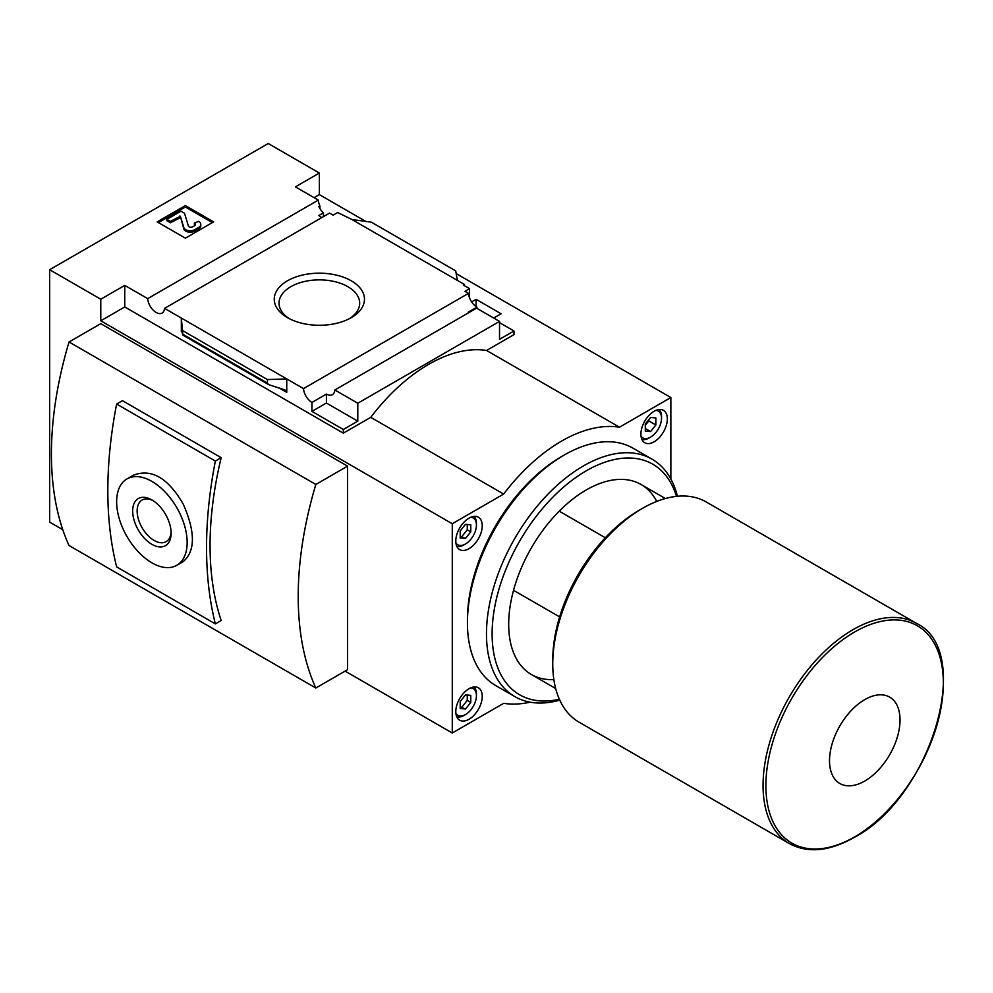 <?xml version="1.0" encoding="UTF-8"?>
<svg xmlns="http://www.w3.org/2000/svg" width="993" height="993" viewBox="0 0 993 993"><rect width="100%" height="100%" fill="white"/><g stroke="black" fill="none" stroke-linecap="round" stroke-linejoin="round"><path stroke-width="1.49" d="M321.831 217.566A11.966 6.914 60 0 1 318.827 215.506L323.42 212.862A11.966 6.914 60 0 1 318.827 206.507L319.883 205.899L319.883 208.518M323.42 212.862L323.42 216.648M319.883 205.899A11.966 6.914 60 0 1 318.331 200.114L295.38 186.87L319.361 173.03L268.234 143.513L49.65 269.711L100.777 299.228L124.746 285.388L147.696 298.632A11.966 6.914 -120 0 0 153.22 310.176A11.966 6.914 -120 0 0 162.107 313.056A11.966 6.914 -120 0 0 164.553 308.364L329.552 213.11L333.114 215.158L337.694 212.514L351.969 219.54L371.295 222.147L455.7 270.878L457.388 280.398L351.969 219.54M471.625 301.897L476.069 299.327L476.069 306.601M476.069 299.327L501.105 313.776L493.707 318.058M469.552 297.85L469.552 288.64L463.383 285.078L464.439 284.47L464.439 285.686M469.552 288.64L464.972 291.284L468.522 293.345A11.966 6.914 60 0 0 476.95 307.16L476.95 308.389M464.439 284.47L457.388 280.398M499.516 322.638L513.977 330.979L513.977 334.641L486.558 350.467A152.078 87.794 120 0 0 370.749 417.333L343.33 433.159L343.33 429.497L357.79 421.156L357.79 403.245L499.516 321.409L499.516 339.321L513.977 330.979M351.261 317.648A45.119 26.054 180 0 1 287.461 317.648A45.119 26.054 180 0 1 287.461 280.808A45.119 26.054 180 0 1 351.261 280.808A45.119 26.054 180 0 1 351.261 317.648L351.261 317.648M164.553 308.364L303.523 388.598L468.522 293.345M456.184 273.596L670.858 397.535L619.471 427.213L486.558 350.467M319.361 173.03L319.361 194.603L365.772 221.402M319.361 194.603L314.073 197.657M468.845 312.621A11.966 6.914 60 0 1 468.137 312.249L476.95 307.16M303.523 388.598A11.966 6.914 -120 0 0 311.951 402.426L326.412 394.084A11.966 6.914 -120 0 0 332.394 394.668A11.966 6.914 -120 0 0 334.84 389.988L476.578 308.165L499.516 321.409M147.696 298.632L318.331 200.114M605.333 537.772L559.233 511.159M185.381 205.588L213.594 221.873L185.381 238.159L157.179 221.873L185.381 205.588L185.381 207.016L158.421 222.593M345.092 671.119L452.274 732.995L503.662 703.329A152.078 87.794 120 0 0 530.088 702.175M347.562 466.139L315.836 484.46A324.09 187.118 120 0 0 315.836 688.012L347.562 669.692L347.562 466.139L100.777 323.656L69.038 341.977L315.836 484.46M69.038 341.977A324.09 187.118 120 0 0 69.038 545.529L315.836 688.012M49.65 269.711L49.65 522.119L62.795 529.703M670.858 479.036L670.858 397.535M100.777 299.228L100.777 320.801L452.274 523.745L452.274 732.995M334.84 389.988L357.79 403.245M343.33 429.497L311.951 411.387L311.951 402.426M268.557 384.601L267.427 383.099L267.427 379.574L286.754 378.916L286.754 392.347L284.941 389.951L268.557 384.601L182.923 335.162L181.334 318.058L181.334 331.488L181.496 330.235L182.923 335.162M124.746 285.388L124.746 306.961L100.777 320.801M343.33 433.159L124.746 306.961M267.427 379.574L183.022 330.83M221.178 457.686A324.09 187.118 120 0 0 221.178 620.526L215.357 623.889L116.64 566.891A405.107 233.889 120 0 1 116.64 404.052L122.462 400.688L221.178 457.686L215.357 461.05L116.64 404.052M619.471 427.213A152.078 87.794 120 0 0 503.662 494.067L452.274 523.745M503.662 494.067L370.749 417.333M326.412 394.084L326.412 403.034L311.951 411.387M357.79 421.156L326.412 403.034M126.967 478.936L133.335 475.25C151.358 468.274 167.978 477.856 183.171 503.997C195.46 531.9 195.46 551.103 183.196 561.616L176.828 565.29A49.861 28.785 -120 0 0 176.828 507.721A49.861 28.785 -120 0 0 126.967 478.936A49.861 28.785 -120 0 0 119.321 518.892A49.861 28.785 -120 0 0 151.892 562.82A49.861 28.785 -120 0 0 176.828 565.29M215.357 461.05A405.107 233.889 120 0 0 215.357 623.889M171.119 533.216A27.196 15.702 -120 0 0 151.892 499.913A27.196 15.702 -120 0 0 132.665 511.01A27.196 15.702 -120 0 0 151.892 544.325A27.196 15.702 -120 0 0 171.119 533.216M153.046 500.621A24.031 13.877 -120 0 0 142.384 499.864A24.031 13.877 -120 0 0 142.111 527.755A24.031 13.877 -120 0 0 166.414 541.47A24.031 13.877 -120 0 0 171.094 531.863M469.019 518.147A18.693 10.799 120 0 0 456.805 534.619A18.693 10.799 120 0 0 459.672 549.601A18.693 10.799 120 0 0 478.365 538.814A18.693 10.799 120 0 0 478.365 517.216A18.693 10.799 120 0 0 469.019 518.147M469.019 688.72A18.693 10.799 120 0 0 456.805 705.191A18.693 10.799 120 0 0 459.672 720.186A18.693 10.799 120 0 0 478.365 709.387A18.693 10.799 120 0 0 478.365 687.789A18.693 10.799 120 0 0 469.019 688.72M654.114 411.276A18.693 10.799 120 0 0 641.9 427.76A18.693 10.799 120 0 0 644.767 442.741A18.693 10.799 120 0 0 663.461 431.943A18.693 10.799 120 0 0 663.461 410.357A18.693 10.799 120 0 0 654.114 411.276M864.766 781.032A49.861 28.785 -60 0 1 834.244 737.588A49.861 28.785 -60 0 1 895.301 702.336A49.861 28.785 -60 0 1 864.766 781.032M789.385 843.603L579.093 722.196A127.141 73.408 -60 0 1 552.753 663.994A127.141 73.408 -60 0 1 642.657 508.267A127.141 73.408 -60 0 1 706.234 501.974L916.527 623.393A127.141 73.408 -60 0 0 789.385 696.801A127.141 73.408 -60 0 0 789.385 843.603C807.793 853.484 829.403 851.423 854.203 837.434C930.801 797.664 975.052 651.209 916.527 623.393M552.753 663.994L552.753 659.923A122.151 70.528 -60 0 1 639.132 510.303L642.657 508.267M559.642 616.914L513.542 590.301M641.006 436.113A15.454 8.925 120 0 0 650.589 437.131A15.454 8.925 120 0 0 661.524 418.202A15.454 8.925 120 0 0 655.852 410.407M655.876 424.979L655.876 417.929L650.589 417.457L645.301 424.036L645.301 431.086L650.589 431.558L655.876 424.979L648.826 420.908L648.826 419.654M641.888 439.402A17.452 10.079 120 0 0 649.186 437.95L650.589 437.131M661.524 418.202L661.524 416.576A17.452 10.079 120 0 0 659.129 409.526M455.911 542.972A15.454 8.925 120 0 0 465.494 543.99A15.454 8.925 120 0 0 476.429 525.061A15.454 8.925 120 0 0 470.756 517.279M470.781 531.851L470.781 524.8L465.494 524.329L460.206 530.907L460.206 537.958L465.494 538.429L470.781 531.851L467.256 529.815L467.256 524.478M456.792 546.262A17.452 10.079 120 0 0 464.091 544.809L465.494 543.99M476.429 525.061L476.429 523.435A17.452 10.079 120 0 0 474.033 516.385M455.911 713.557A15.454 8.925 120 0 0 465.494 714.575A15.454 8.925 120 0 0 476.429 695.646A15.454 8.925 120 0 0 470.756 687.851M470.781 702.423L470.781 695.373L465.494 694.901L460.206 701.48L460.206 708.53L465.494 709.002L470.781 702.423L467.256 700.388L467.256 695.063M456.792 716.847A17.452 10.079 120 0 0 464.091 715.382L465.494 714.575M476.429 695.646L476.429 694.008A17.452 10.079 120 0 0 474.033 686.97M645.301 428.504L650.589 431.558M645.301 425.302L648.826 420.908M460.206 706.805L465.494 709.002M461.968 706.966L467.256 700.388M460.206 536.232L465.494 538.429M461.968 536.394L467.256 529.815M212.353 222.593L185.381 207.016M170.399 221.365L166.874 219.329L166.874 220.756L170.399 222.792L170.399 221.365L180.366 216.251L183.854 227.67A6.479 3.736 0 0 0 188.285 230.587A6.479 3.736 0 0 0 194.814 229.668L198.612 227.471A7.485 4.32 0 0 0 200.797 224.418A7.485 4.32 0 0 0 198.612 221.365L194.38 223.003L194.38 224.418A3.488 2.011 0 0 1 195.174 225.138M180.366 216.251L183.854 229.085A6.479 3.736 0 0 0 188.285 232.014A6.479 3.736 0 0 0 194.814 231.084L198.612 228.899A7.485 4.32 0 0 0 200.797 225.845L200.797 224.418M180.366 217.678L170.399 222.792M166.874 219.329L180.974 211.186L184.499 213.222L188.434 226.081A2.495 1.44 0 0 0 190.135 227.198A2.495 1.44 0 0 0 192.642 226.851L194.38 225.845A3.488 2.011 0 0 0 195.398 224.418A3.488 2.011 0 0 0 194.38 223.003M289.248 318.629A40.316 23.273 180 0 1 279.045 303.659A40.316 23.273 180 0 1 319.361 279.865A40.316 23.273 180 0 1 359.665 303.659A40.316 23.273 180 0 1 349.474 318.629M559.754 700.115A137.108 79.167 -60 0 1 514.87 696.627L495.83 685.642A137.108 79.167 -60 0 1 467.43 622.872L467.43 619.62A133.124 76.858 -60 0 1 561.566 456.569L564.384 454.943A137.108 79.167 -60 0 1 632.951 448.153L651.979 459.138A137.108 79.167 -60 0 1 677.449 496.277M467.43 622.872A137.108 79.167 -60 0 1 564.384 454.943M514.87 696.627A137.108 79.167 -60 0 1 514.87 538.305A137.108 79.167 -60 0 1 651.979 459.138M559.357 699.209A133.124 76.858 -60 0 1 519.687 541.086A133.124 76.858 -60 0 1 676.456 496.376M553.858 679.597A109.689 63.329 -60 0 1 508.689 624.299A109.689 63.329 -60 0 1 586.242 489.959A109.689 63.329 -60 0 1 656.733 501.428M286.754 392.347L279.207 388.002M181.992 331.873L181.334 331.488M267.427 383.099L183.022 334.368M854.613 836.913A125.49 72.452 -60 0 1 777.767 727.596A125.49 72.452 -60 0 1 931.459 638.859A125.49 72.452 -60 0 1 854.613 836.913M198.612 227.471L198.612 228.899M194.814 229.668L194.814 231.084M183.854 227.67L183.854 229.085M179.522 216.102L179.522 217.529M665.36 498.536L641.093 484.522M555.67 688.521L531.404 674.508"/></g></svg>
